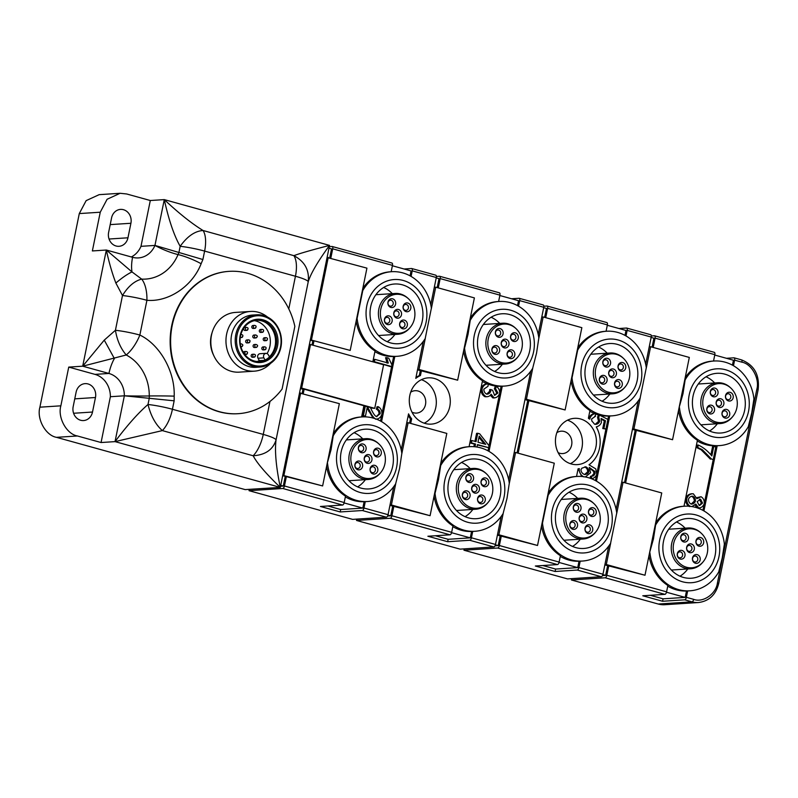 <?xml version="1.0" encoding="UTF-8"?>
<svg xmlns="http://www.w3.org/2000/svg" width="798" height="798" viewBox="0 0 798 798"><rect width="100%" height="100%" fill="white"/><g stroke="black" fill="none" stroke-linecap="round" stroke-linejoin="round"><path stroke-width="1.2" d="M266.003 348.676A1.496 1.327 -93.7 0 1 264.806 349.803L263.18 349.913A1.496 1.327 -93.7 0 1 262.981 346.931L264.617 346.821C266.562 347.28 266.632 348.277 264.806 349.803A1.496 1.327 -93.7 0 1 264.617 346.821M255.33 356.038A1.496 1.327 -93.7 0 1 254.133 357.175L252.507 357.285A1.496 1.327 -93.7 0 1 252.318 354.302L253.944 354.192C255.899 354.651 255.959 355.649 254.133 357.175A1.496 1.327 -93.7 0 1 253.944 354.192M249.904 341.704A1.496 1.327 -93.7 0 1 248.707 342.841L247.081 342.95A1.496 1.327 -93.7 0 1 246.891 339.958L248.517 339.858C250.472 340.317 250.532 341.305 248.707 342.841A1.496 1.327 -93.7 0 1 248.517 339.858M263.5 331.21A1.496 1.327 -93.7 0 1 262.303 332.347L260.677 332.447A1.496 1.327 -93.7 0 1 260.477 329.464L262.113 329.355C264.058 329.813 264.128 330.811 262.303 332.347A1.496 1.327 -93.7 0 1 262.113 329.355M247.959 329.225A1.496 1.327 -93.7 0 1 246.762 330.362L245.136 330.472A1.496 1.327 -93.7 0 1 244.936 327.479L246.572 327.38C248.517 327.838 248.587 328.826 246.762 330.362A1.496 1.327 -93.7 0 1 246.572 327.38M255.978 327.23A1.496 1.327 -93.7 0 1 254.791 328.367L253.156 328.467A1.496 1.327 -93.7 0 1 252.966 325.484L254.592 325.375C256.547 325.833 256.607 326.831 254.791 328.367A1.496 1.327 -93.7 0 1 254.592 325.375M267.37 339.509A1.496 1.327 -93.7 0 1 266.183 340.636L264.547 340.746A1.496 1.327 -93.7 0 1 264.357 337.763L265.983 337.654C267.938 338.113 267.998 339.11 266.183 340.636A1.496 1.327 -93.7 0 1 265.983 337.654M257.026 336.786A1.496 1.327 -93.7 0 1 255.829 337.923L254.203 338.033A1.496 1.327 -93.7 0 1 254.003 335.04L255.639 334.941A1.496 1.327 -93.7 0 0 255.829 337.923C257.864 336.686 257.794 335.689 255.639 334.941M243.29 352.397A1.496 1.327 -93.7 0 1 244.397 351.549L246.023 351.449C247.978 351.908 248.038 352.896 246.223 354.432A1.496 1.327 -93.7 0 1 246.023 351.449M257.325 346.282A1.496 1.327 -93.7 0 1 256.138 347.419L254.502 347.529A1.496 1.327 -93.7 0 1 254.313 344.536L255.939 344.437A1.496 1.327 -93.7 0 0 256.138 347.419C258.173 346.182 258.103 345.185 255.939 344.437M257.056 361.524A20.948 18.514 86.3 0 0 259.33 360.626L264.497 360.377M269.455 356.816A21.047 18.603 86.3 0 0 275.101 346.033A21.047 18.603 86.3 0 0 264.288 321.803M267.061 353.554A20.948 18.514 86.3 0 0 269.894 346.342A20.948 18.514 86.3 0 0 254.402 320.656M259.34 361.594A20.698 18.294 86.3 0 0 265.036 360.028L263.849 357.863A2.993 2.643 -93.7 0 1 268.327 354.771L269.515 356.925A20.698 18.294 -93.7 0 1 265.036 360.028M269.515 356.925A20.698 18.294 86.3 0 0 275.49 345.903A20.698 18.294 86.3 0 0 256.667 320.297M240.517 335.978A20.698 18.294 86.3 0 0 259.689 361.574A20.698 18.294 86.3 0 0 276.188 345.863A20.698 18.294 86.3 0 0 257.016 320.267A20.698 18.294 86.3 0 0 240.517 335.978M277.514 346.073A21.696 19.172 -93.7 0 1 254.532 361.943A21.696 19.172 -93.7 0 1 240.118 335.709A21.696 19.172 -93.7 0 1 263.101 319.838A21.696 19.172 -93.7 0 1 277.514 346.073M237.106 334.881A25.187 22.254 -93.7 0 1 263.789 316.447A25.187 22.254 -93.7 0 1 280.527 346.901A25.187 22.254 -93.7 0 1 253.844 365.334A25.187 22.254 -93.7 0 1 237.106 334.881M235.789 334.671A26.184 23.142 -93.7 0 1 256.657 314.791A26.184 23.142 -93.7 0 1 280.916 347.17A26.184 23.142 -93.7 0 1 260.048 367.04A26.184 23.142 -93.7 0 1 235.789 334.671M260.048 367.04L255.859 367.319A26.184 23.142 -93.7 0 1 231.59 334.941A26.184 23.142 -93.7 0 1 252.467 315.06L256.657 314.791M686.659 547.238A4.429 3.92 86.3 0 0 689.602 552.595A4.429 3.92 86.3 0 0 694.3 549.353A4.429 3.92 86.3 0 0 691.347 543.997A4.429 3.92 86.3 0 0 686.659 547.238M686.729 547.657A2.993 2.643 86.3 0 0 691.886 549.094A2.993 2.643 86.3 0 0 686.729 547.657M692.514 557.902A4.429 3.92 86.3 0 0 695.457 563.258A4.429 3.92 86.3 0 0 700.155 560.016A4.429 3.92 86.3 0 0 697.213 554.66A4.429 3.92 86.3 0 0 692.514 557.902M692.594 558.321A2.993 2.643 86.3 0 0 697.751 559.747A2.993 2.643 86.3 0 0 692.594 558.321M695.996 540.795A4.429 3.92 86.3 0 0 698.938 546.151A4.429 3.92 86.3 0 0 703.637 542.909A4.429 3.92 86.3 0 0 700.694 537.543A4.429 3.92 86.3 0 0 695.996 540.795M696.075 541.214A2.993 2.643 86.3 0 0 701.233 542.64A2.993 2.643 86.3 0 0 696.075 541.214M680.804 536.585A4.429 3.92 86.3 0 0 683.746 541.942A4.429 3.92 86.3 0 0 688.435 538.7A4.429 3.92 86.3 0 0 685.492 533.333A4.429 3.92 86.3 0 0 680.804 536.585M680.874 537.004A2.993 2.643 86.3 0 0 686.031 538.431A2.993 2.643 86.3 0 0 680.874 537.004M677.322 553.692A4.429 3.92 86.3 0 0 680.265 559.049A4.429 3.92 86.3 0 0 684.953 555.807A4.429 3.92 86.3 0 0 682.011 550.45A4.429 3.92 86.3 0 0 677.322 553.692M677.392 554.111A2.993 2.643 86.3 0 0 682.549 555.538A2.993 2.643 86.3 0 0 677.392 554.111M716.195 402.032A4.429 3.92 86.3 0 0 719.148 407.399A4.429 3.92 86.3 0 0 723.836 404.157A4.429 3.92 86.3 0 0 720.893 398.791A4.429 3.92 86.3 0 0 716.195 402.032M716.275 402.451A2.993 2.643 86.3 0 0 721.432 403.888A2.993 2.643 86.3 0 0 716.275 402.451M722.06 412.696A4.429 3.92 86.3 0 0 725.003 418.052A4.429 3.92 86.3 0 0 729.691 414.81A4.429 3.92 86.3 0 0 726.749 409.454A4.429 3.92 86.3 0 0 722.06 412.696M722.13 413.115A2.993 2.643 86.3 0 0 727.287 414.541A2.993 2.643 86.3 0 0 722.13 413.115M725.542 395.589A4.429 3.92 86.3 0 0 728.484 400.945A4.429 3.92 86.3 0 0 733.172 397.703A4.429 3.92 86.3 0 0 730.23 392.347A4.429 3.92 86.3 0 0 725.542 395.589M725.611 396.007A2.993 2.643 86.3 0 0 730.769 397.434A2.993 2.643 86.3 0 0 725.611 396.007M710.34 391.379A4.429 3.92 86.3 0 0 713.282 396.736A4.429 3.92 86.3 0 0 717.981 393.494A4.429 3.92 86.3 0 0 715.038 388.137A4.429 3.92 86.3 0 0 710.34 391.379M710.42 391.798A2.993 2.643 86.3 0 0 715.577 393.224A2.993 2.643 86.3 0 0 710.42 391.798M706.858 408.486A4.429 3.92 86.3 0 0 709.801 413.843A4.429 3.92 86.3 0 0 714.499 410.601A4.429 3.92 86.3 0 0 711.557 405.244A4.429 3.92 86.3 0 0 706.858 408.486M706.938 408.905A2.993 2.643 86.3 0 0 712.095 410.332A2.993 2.643 86.3 0 0 706.938 408.905M270.622 363.329A29.925 26.444 -93.7 0 1 254.353 371.16A29.925 26.444 -93.7 0 1 226.622 334.163A29.925 26.444 -93.7 0 1 250.482 311.449A29.925 26.444 -93.7 0 1 267.629 317.115M254.353 371.16L239.21 372.147A29.925 26.444 -93.7 0 1 211.49 335.14A29.925 26.444 -93.7 0 1 235.34 312.427L250.482 311.449M364.277 457.942A4.429 3.92 86.3 0 0 367.23 463.299A4.429 3.92 86.3 0 0 371.918 460.057A4.429 3.92 86.3 0 0 368.975 454.7A4.429 3.92 86.3 0 0 364.277 457.942M364.357 458.361A2.993 2.643 86.3 0 0 369.514 459.788A2.993 2.643 86.3 0 0 364.357 458.361M370.142 468.606A4.429 3.92 86.3 0 0 373.085 473.962A4.429 3.92 86.3 0 0 377.773 470.72A4.429 3.92 86.3 0 0 374.831 465.364A4.429 3.92 86.3 0 0 370.142 468.606M370.212 469.024A2.993 2.643 86.3 0 0 375.369 470.451A2.993 2.643 86.3 0 0 370.212 469.024M373.624 451.488A4.429 3.92 86.3 0 0 376.566 456.845A4.429 3.92 86.3 0 0 381.254 453.603A4.429 3.92 86.3 0 0 378.312 448.247A4.429 3.92 86.3 0 0 373.624 451.488M373.693 451.907A2.993 2.643 86.3 0 0 378.851 453.334A2.993 2.643 86.3 0 0 373.693 451.907M358.422 447.279A4.429 3.92 86.3 0 0 361.364 452.636A4.429 3.92 86.3 0 0 366.063 449.394A4.429 3.92 86.3 0 0 363.12 444.037A4.429 3.92 86.3 0 0 358.422 447.279M358.502 447.698A2.993 2.643 86.3 0 0 363.659 449.124A2.993 2.643 86.3 0 0 358.502 447.698M354.94 464.396A4.429 3.92 86.3 0 0 357.883 469.753A4.429 3.92 86.3 0 0 362.581 466.511A4.429 3.92 86.3 0 0 359.639 461.154A4.429 3.92 86.3 0 0 354.94 464.396M355.02 464.815A2.993 2.643 86.3 0 0 360.177 466.241A2.993 2.643 86.3 0 0 355.02 464.815M673.632 543.638A19.541 17.267 -93.7 0 1 701.402 533.373A19.541 17.267 -93.7 0 1 707.317 552.964A19.541 17.267 -93.7 0 1 703.238 561.692A19.541 17.267 -93.7 0 1 682.46 565.453A19.541 17.267 -93.7 0 1 673.632 543.638M703.238 561.692L702.669 562.39A20.449 18.065 -93.7 0 1 690.639 568.775A20.449 18.065 -93.7 0 1 671.687 543.498A20.449 18.065 -93.7 0 1 687.986 527.977A20.449 18.065 -93.7 0 1 700.744 532.755L701.402 533.373M703.178 398.431A19.541 17.267 -93.7 0 1 730.948 388.167A19.541 17.267 -93.7 0 1 736.863 407.758A19.541 17.267 -93.7 0 1 732.783 416.486A19.541 17.267 -93.7 0 1 712.006 420.247A19.541 17.267 -93.7 0 1 703.178 398.431M732.783 416.486L732.215 417.184A20.449 18.065 -93.7 0 1 720.175 423.568A20.449 18.065 -93.7 0 1 701.233 398.292A20.449 18.065 -93.7 0 1 717.532 382.771A20.449 18.065 -93.7 0 1 730.29 387.549L730.948 388.167M579.198 517.473A4.429 3.92 86.3 0 0 582.141 522.83A4.429 3.92 86.3 0 0 586.839 519.588A4.429 3.92 86.3 0 0 583.897 514.231A4.429 3.92 86.3 0 0 579.198 517.473M579.278 517.892A2.993 2.643 86.3 0 0 584.435 519.318A2.993 2.643 86.3 0 0 579.278 517.892M585.054 528.136A4.429 3.92 86.3 0 0 587.996 533.493A4.429 3.92 86.3 0 0 592.695 530.251A4.429 3.92 86.3 0 0 589.752 524.894A4.429 3.92 86.3 0 0 585.054 528.136M585.134 528.555A2.993 2.643 86.3 0 0 590.291 529.982A2.993 2.643 86.3 0 0 585.134 528.555M588.535 511.019A4.429 3.92 86.3 0 0 591.478 516.386A4.429 3.92 86.3 0 0 596.176 513.144A4.429 3.92 86.3 0 0 593.233 507.777A4.429 3.92 86.3 0 0 588.535 511.019M588.615 511.438A2.993 2.643 86.3 0 0 593.772 512.875A2.993 2.643 86.3 0 0 588.615 511.438M573.343 506.81A4.429 3.92 86.3 0 0 576.286 512.176A4.429 3.92 86.3 0 0 580.974 508.925A4.429 3.92 86.3 0 0 578.031 503.568A4.429 3.92 86.3 0 0 573.343 506.81M573.413 507.229A2.993 2.643 86.3 0 0 578.57 508.665A2.993 2.643 86.3 0 0 573.413 507.229M569.862 523.927A4.429 3.92 86.3 0 0 572.804 529.283A4.429 3.92 86.3 0 0 577.493 526.042A4.429 3.92 86.3 0 0 574.55 520.685A4.429 3.92 86.3 0 0 569.862 523.927M569.932 524.346A2.993 2.643 86.3 0 0 575.089 525.772A2.993 2.643 86.3 0 0 569.932 524.346M608.744 372.267A4.429 3.92 86.3 0 0 611.687 377.624A4.429 3.92 86.3 0 0 616.375 374.382A4.429 3.92 86.3 0 0 613.433 369.025A4.429 3.92 86.3 0 0 608.744 372.267M608.814 372.686A2.993 2.643 86.3 0 0 613.971 374.112A2.993 2.643 86.3 0 0 608.814 372.686M614.6 382.93A4.429 3.92 86.3 0 0 617.542 388.287A4.429 3.92 86.3 0 0 622.24 385.045A4.429 3.92 86.3 0 0 619.288 379.688A4.429 3.92 86.3 0 0 614.6 382.93M614.679 383.349A2.993 2.643 86.3 0 0 619.827 384.776A2.993 2.643 86.3 0 0 614.679 383.349M618.081 365.813A4.429 3.92 86.3 0 0 621.024 371.18A4.429 3.92 86.3 0 0 625.722 367.938A4.429 3.92 86.3 0 0 622.769 362.571A4.429 3.92 86.3 0 0 618.081 365.813M618.161 366.242A2.993 2.643 86.3 0 0 623.318 367.669A2.993 2.643 86.3 0 0 618.161 366.242M602.879 361.604A4.429 3.92 86.3 0 0 605.832 366.97A4.429 3.92 86.3 0 0 610.52 363.728A4.429 3.92 86.3 0 0 607.577 358.362A4.429 3.92 86.3 0 0 602.879 361.604M602.959 362.033A2.993 2.643 86.3 0 0 608.116 363.459A2.993 2.643 86.3 0 0 602.959 362.033M599.398 378.721A4.429 3.92 86.3 0 0 602.35 384.077A4.429 3.92 86.3 0 0 607.039 380.836A4.429 3.92 86.3 0 0 604.096 375.479A4.429 3.92 86.3 0 0 599.398 378.721M599.478 379.14A2.993 2.643 86.3 0 0 604.635 380.566A2.993 2.643 86.3 0 0 599.478 379.14M471.738 487.708A4.429 3.92 86.3 0 0 474.68 493.064A4.429 3.92 86.3 0 0 479.379 489.822A4.429 3.92 86.3 0 0 476.436 484.466A4.429 3.92 86.3 0 0 471.738 487.708M471.818 488.127A2.993 2.643 86.3 0 0 476.975 489.553A2.993 2.643 86.3 0 0 471.818 488.127M477.593 498.371A4.429 3.92 86.3 0 0 480.546 503.728A4.429 3.92 86.3 0 0 485.234 500.486A4.429 3.92 86.3 0 0 482.291 495.129A4.429 3.92 86.3 0 0 477.593 498.371M477.673 498.79A2.993 2.643 86.3 0 0 482.83 500.216A2.993 2.643 86.3 0 0 477.673 498.79M481.074 481.254A4.429 3.92 86.3 0 0 484.027 486.61A4.429 3.92 86.3 0 0 488.715 483.369A4.429 3.92 86.3 0 0 485.773 478.012A4.429 3.92 86.3 0 0 481.074 481.254M481.154 481.673A2.993 2.643 86.3 0 0 486.311 483.099A2.993 2.643 86.3 0 0 481.154 481.673M465.882 477.044A4.429 3.92 86.3 0 0 468.825 482.401A4.429 3.92 86.3 0 0 473.523 479.159A4.429 3.92 86.3 0 0 470.581 473.803A4.429 3.92 86.3 0 0 465.882 477.044M465.962 477.463A2.993 2.643 86.3 0 0 471.119 478.89A2.993 2.643 86.3 0 0 465.962 477.463M462.401 494.161A4.429 3.92 86.3 0 0 465.344 499.518A4.429 3.92 86.3 0 0 470.042 496.276A4.429 3.92 86.3 0 0 467.089 490.92A4.429 3.92 86.3 0 0 462.401 494.161M462.481 494.58A2.993 2.643 86.3 0 0 467.638 496.007A2.993 2.643 86.3 0 0 462.481 494.58M501.284 342.502A4.429 3.92 86.3 0 0 504.226 347.858A4.429 3.92 86.3 0 0 508.925 344.616A4.429 3.92 86.3 0 0 505.972 339.26A4.429 3.92 86.3 0 0 501.284 342.502M501.353 342.921A2.993 2.643 86.3 0 0 506.511 344.347A2.993 2.643 86.3 0 0 501.353 342.921M507.139 353.165A4.429 3.92 86.3 0 0 510.082 358.521A4.429 3.92 86.3 0 0 514.78 355.28A4.429 3.92 86.3 0 0 511.837 349.923A4.429 3.92 86.3 0 0 507.139 353.165M507.219 353.584A2.993 2.643 86.3 0 0 512.376 355.01A2.993 2.643 86.3 0 0 507.219 353.584M510.62 336.048A4.429 3.92 86.3 0 0 513.563 341.414A4.429 3.92 86.3 0 0 518.261 338.162A4.429 3.92 86.3 0 0 515.318 332.806A4.429 3.92 86.3 0 0 510.62 336.048M510.7 336.467A2.993 2.643 86.3 0 0 515.857 337.903A2.993 2.643 86.3 0 0 510.7 336.467M495.428 331.838A4.429 3.92 86.3 0 0 498.371 337.205A4.429 3.92 86.3 0 0 503.059 333.953A4.429 3.92 86.3 0 0 500.117 328.596A4.429 3.92 86.3 0 0 495.428 331.838M495.498 332.257A2.993 2.643 86.3 0 0 500.655 333.694A2.993 2.643 86.3 0 0 495.498 332.257M491.947 348.955A4.429 3.92 86.3 0 0 494.89 354.312A4.429 3.92 86.3 0 0 499.578 351.07A4.429 3.92 86.3 0 0 496.635 345.714A4.429 3.92 86.3 0 0 491.947 348.955M492.017 349.374A2.993 2.643 86.3 0 0 497.174 350.801A2.993 2.643 86.3 0 0 492.017 349.374M393.823 312.736A4.429 3.92 86.3 0 0 396.766 318.093A4.429 3.92 86.3 0 0 401.464 314.851A4.429 3.92 86.3 0 0 398.521 309.494A4.429 3.92 86.3 0 0 393.823 312.736M393.903 313.155A2.993 2.643 86.3 0 0 399.06 314.582A2.993 2.643 86.3 0 0 393.903 313.155M399.678 323.399A4.429 3.92 86.3 0 0 402.621 328.756A4.429 3.92 86.3 0 0 407.319 325.514A4.429 3.92 86.3 0 0 404.377 320.158A4.429 3.92 86.3 0 0 399.678 323.399M399.758 323.818A2.993 2.643 86.3 0 0 404.915 325.245A2.993 2.643 86.3 0 0 399.758 323.818M403.16 306.282A4.429 3.92 86.3 0 0 406.102 311.639A4.429 3.92 86.3 0 0 410.8 308.397A4.429 3.92 86.3 0 0 407.858 303.041A4.429 3.92 86.3 0 0 403.16 306.282M403.239 306.701A2.993 2.643 86.3 0 0 408.396 308.128A2.993 2.643 86.3 0 0 403.239 306.701M387.968 302.073A4.429 3.92 86.3 0 0 390.91 307.43A4.429 3.92 86.3 0 0 395.599 304.188A4.429 3.92 86.3 0 0 392.656 298.831A4.429 3.92 86.3 0 0 387.968 302.073M388.037 302.492A2.993 2.643 86.3 0 0 393.195 303.918A2.993 2.643 86.3 0 0 388.037 302.492M384.486 319.19A4.429 3.92 86.3 0 0 387.429 324.547A4.429 3.92 86.3 0 0 392.117 321.305A4.429 3.92 86.3 0 0 389.175 315.948A4.429 3.92 86.3 0 0 384.486 319.19M384.556 319.609A2.993 2.643 86.3 0 0 389.713 321.035A2.993 2.643 86.3 0 0 384.556 319.609M213.595 355.2A26.184 23.142 -93.7 0 1 211.101 336.267A26.184 23.142 -93.7 0 1 212.128 332.537M351.26 454.331A19.541 17.267 -93.7 0 1 379.03 444.067A19.541 17.267 -93.7 0 1 384.945 463.668A19.541 17.267 -93.7 0 1 380.865 472.396A19.541 17.267 -93.7 0 1 360.088 476.157A19.541 17.267 -93.7 0 1 351.26 454.331M380.865 472.396L380.287 473.084A20.449 18.065 -93.7 0 1 368.257 479.478A20.449 18.065 -93.7 0 1 349.315 454.192A20.449 18.065 -93.7 0 1 365.614 438.671A20.449 18.065 -93.7 0 1 378.372 443.449L379.03 444.067M566.181 513.872A19.541 17.267 -93.7 0 1 593.941 503.608A19.541 17.267 -93.7 0 1 599.857 523.199A19.541 17.267 -93.7 0 1 595.777 531.927A19.541 17.267 -93.7 0 1 574.999 535.687A19.541 17.267 -93.7 0 1 566.181 513.872M595.777 531.927L595.208 532.625A20.449 18.065 -93.7 0 1 583.178 539.009A20.449 18.065 -93.7 0 1 564.226 513.722A20.449 18.065 -93.7 0 1 580.525 498.201A20.449 18.065 -93.7 0 1 593.283 502.989L593.941 503.608M595.717 368.666A19.541 17.267 -93.7 0 1 623.487 358.402A19.541 17.267 -93.7 0 1 629.403 377.993A19.541 17.267 -93.7 0 1 625.323 386.721A19.541 17.267 -93.7 0 1 604.545 390.481A19.541 17.267 -93.7 0 1 595.717 368.666M625.323 386.721L624.754 387.419A20.449 18.065 -93.7 0 1 612.714 393.803A20.449 18.065 -93.7 0 1 593.772 368.516A20.449 18.065 -93.7 0 1 610.071 352.995A20.449 18.065 -93.7 0 1 622.829 357.783L623.487 358.402M458.72 484.097A19.541 17.267 -93.7 0 1 486.481 473.842A19.541 17.267 -93.7 0 1 492.396 493.433A19.541 17.267 -93.7 0 1 488.326 502.161A19.541 17.267 -93.7 0 1 467.538 505.922A19.541 17.267 -93.7 0 1 458.72 484.097M488.326 502.161L487.748 502.86A20.449 18.065 -93.7 0 1 475.718 509.244A20.449 18.065 -93.7 0 1 456.775 483.957A20.449 18.065 -93.7 0 1 473.074 468.436A20.449 18.065 -93.7 0 1 485.832 473.224L486.481 473.842M488.256 338.901A19.541 17.267 -93.7 0 1 516.027 328.636A19.541 17.267 -93.7 0 1 521.942 348.227A19.541 17.267 -93.7 0 1 517.862 356.955A19.541 17.267 -93.7 0 1 497.084 360.716A19.541 17.267 -93.7 0 1 488.256 338.901M517.862 356.955L517.294 357.654A20.449 18.065 -93.7 0 1 505.264 364.038A20.449 18.065 -93.7 0 1 486.311 338.751A20.449 18.065 -93.7 0 1 502.61 323.23A20.449 18.065 -93.7 0 1 515.368 328.018L516.027 328.636M380.806 309.125A19.541 17.267 -93.7 0 1 408.566 298.861A19.541 17.267 -93.7 0 1 414.481 318.462A19.541 17.267 -93.7 0 1 410.401 327.19A19.541 17.267 -93.7 0 1 389.624 330.951A19.541 17.267 -93.7 0 1 380.806 309.125M410.401 327.19L409.833 327.888A20.449 18.065 -93.7 0 1 397.803 334.272A20.449 18.065 -93.7 0 1 378.851 308.986A20.449 18.065 -93.7 0 1 395.16 293.464A20.449 18.065 -93.7 0 1 407.908 298.252L408.566 298.861M663.517 541.234A29.925 26.444 86.3 0 0 691.248 578.231A29.925 26.444 86.3 0 0 715.098 555.518A29.925 26.444 86.3 0 0 687.377 518.52A29.925 26.444 86.3 0 0 663.517 541.234M680.006 576.196A29.925 26.444 86.3 0 0 687.776 568.964M693.063 396.027A29.925 26.444 86.3 0 0 720.794 433.025A29.925 26.444 86.3 0 0 744.644 410.312A29.925 26.444 86.3 0 0 716.913 373.314A29.925 26.444 86.3 0 0 693.063 396.027M709.552 431A29.925 26.444 86.3 0 0 717.322 423.758M282.093 389.045A71.311 63.022 -93.7 0 1 238.283 413.683A71.311 63.022 -93.7 0 1 172.198 325.494A71.311 63.022 -93.7 0 1 229.056 271.36A71.311 63.022 -93.7 0 1 294.851 326.362L282.093 389.045M238.053 413.693A71.311 63.022 -93.7 0 1 237.814 413.713A71.311 63.022 -93.7 0 1 171.74 325.524A71.311 63.022 -93.7 0 1 228.587 271.39A71.311 63.022 -93.7 0 1 228.827 271.37M341.145 451.927A29.925 26.444 86.3 0 0 368.876 488.935A29.925 26.444 86.3 0 0 392.726 466.222A29.925 26.444 86.3 0 0 364.995 429.214A29.925 26.444 86.3 0 0 341.145 451.927M357.634 486.9A29.925 26.444 86.3 0 0 365.404 479.658M659.657 540.156A34.404 30.414 -93.7 0 1 696.105 514.979A34.404 30.414 -93.7 0 1 718.968 556.595A34.404 30.414 -93.7 0 1 682.519 581.772A34.404 30.414 -93.7 0 1 659.657 540.156M667.736 586.171A42.384 37.456 86.3 0 0 686.48 591.019L687.647 590.949A42.384 37.456 -93.7 0 0 688.564 590.899L689.901 590.809A42.384 37.456 -93.7 0 0 718.719 571.947L722.22 557.992L724.375 544.136A42.384 37.456 -93.7 0 0 684.415 506.211A42.384 37.456 -93.7 0 0 655.607 525.084L653.442 538.949L649.542 552.914M689.193 394.95A34.404 30.414 -93.7 0 1 725.651 369.773A34.404 30.414 -93.7 0 1 748.514 411.389A34.404 30.414 -93.7 0 1 712.055 436.566A34.404 30.414 -93.7 0 1 689.193 394.95M697.272 440.965A42.384 37.456 86.3 0 0 716.025 445.813L717.193 445.743A42.384 37.456 -93.7 0 0 718.1 445.693L719.447 445.603A42.384 37.456 -93.7 0 0 748.265 426.74L751.766 412.795L753.92 398.93A42.384 37.456 -93.7 0 0 713.961 361.015A42.384 37.456 -93.7 0 0 685.143 379.878L682.988 393.743L679.078 407.708M556.066 511.468A29.925 26.444 86.3 0 0 583.787 548.465A29.925 26.444 86.3 0 0 607.647 525.752A29.925 26.444 86.3 0 0 579.917 488.755A29.925 26.444 86.3 0 0 556.066 511.468M572.555 546.43A29.925 26.444 86.3 0 0 580.316 539.199M585.602 366.262A29.925 26.444 86.3 0 0 613.333 403.259A29.925 26.444 86.3 0 0 637.183 380.546A29.925 26.444 86.3 0 0 609.463 343.549A29.925 26.444 86.3 0 0 585.602 366.262M602.091 401.224A29.925 26.444 86.3 0 0 609.862 393.993M448.606 481.693A29.925 26.444 86.3 0 0 476.326 518.7A29.925 26.444 86.3 0 0 500.186 495.987A29.925 26.444 86.3 0 0 472.456 458.98A29.925 26.444 86.3 0 0 448.606 481.693M465.094 516.665A29.925 26.444 86.3 0 0 472.865 509.433M478.142 336.497A29.925 26.444 86.3 0 0 505.872 373.494A29.925 26.444 86.3 0 0 529.722 350.781A29.925 26.444 86.3 0 0 502.002 313.774A29.925 26.444 86.3 0 0 478.142 336.497M494.63 371.459A29.925 26.444 86.3 0 0 502.401 364.227M370.691 306.721A29.925 26.444 86.3 0 0 398.411 343.729A29.925 26.444 86.3 0 0 422.272 321.015A29.925 26.444 86.3 0 0 394.541 284.008A29.925 26.444 86.3 0 0 370.691 306.721M387.18 341.694A29.925 26.444 86.3 0 0 394.94 334.462M337.275 450.86A34.404 30.414 -93.7 0 1 373.733 425.673A34.404 30.414 -93.7 0 1 396.596 467.289A34.404 30.414 -93.7 0 1 360.137 492.476A34.404 30.414 -93.7 0 1 337.275 450.86M327.569 463.588A42.384 37.456 86.3 0 0 367.529 501.513A42.384 37.456 86.3 0 0 395.648 483.807L399.549 468.566L401.833 453.434A42.384 37.456 86.3 0 0 362.043 416.915A42.384 37.456 86.3 0 0 333.225 435.788L331.07 449.643L327.16 463.618M588.645 485.214A34.404 30.414 -93.7 0 1 611.507 526.82A34.404 30.414 -93.7 0 1 575.059 552.007A34.404 30.414 -93.7 0 1 552.196 510.391A34.404 30.414 -93.7 0 1 588.645 485.214M571.328 559.887A42.384 37.456 86.3 0 0 582.44 561.044A42.384 37.456 86.3 0 0 610.57 543.338L616.744 512.974A42.384 37.456 86.3 0 0 588.076 477.603A42.384 37.456 86.3 0 0 576.964 476.446A42.384 37.456 86.3 0 0 548.146 495.319L542.49 523.129A42.384 37.456 86.3 0 0 571.328 559.887M618.191 340.008A34.404 30.414 -93.7 0 1 641.053 381.624A34.404 30.414 -93.7 0 1 604.605 406.8A34.404 30.414 -93.7 0 1 581.732 365.185A34.404 30.414 -93.7 0 1 618.191 340.008M600.874 414.681A42.384 37.456 86.3 0 0 611.986 415.838A42.384 37.456 86.3 0 0 640.116 398.132L646.29 367.768A42.384 37.456 86.3 0 0 617.612 332.397A42.384 37.456 86.3 0 0 606.5 331.24A42.384 37.456 86.3 0 0 577.682 350.113L572.026 377.923A42.384 37.456 86.3 0 0 600.874 414.681M444.735 480.625A34.404 30.414 -93.7 0 1 481.184 455.449A34.404 30.414 -93.7 0 1 504.057 497.054A34.404 30.414 -93.7 0 1 467.598 522.241A34.404 30.414 -93.7 0 1 444.735 480.625M507.009 498.331L509.294 483.209A42.384 37.456 86.3 0 0 469.503 446.681A42.384 37.456 86.3 0 0 440.686 465.553L438.531 479.408L435.03 493.354A42.384 37.456 86.3 0 0 474.99 531.278A42.384 37.456 86.3 0 0 503.109 513.573L507.009 498.331M474.281 335.419A34.404 30.414 -93.7 0 1 510.73 310.242A34.404 30.414 -93.7 0 1 533.593 351.848A34.404 30.414 -93.7 0 1 497.144 377.035A34.404 30.414 -93.7 0 1 474.281 335.419M536.545 353.125L538.83 338.003A42.384 37.456 86.3 0 0 499.039 301.474A42.384 37.456 86.3 0 0 470.231 320.347L468.067 334.202L464.566 348.157A42.384 37.456 86.3 0 0 504.526 386.072A42.384 37.456 86.3 0 0 532.655 368.367L536.545 353.125M403.269 280.477A34.404 30.414 -93.7 0 1 426.132 322.083A34.404 30.414 -93.7 0 1 389.683 347.27A34.404 30.414 -93.7 0 1 366.821 305.654A34.404 30.414 -93.7 0 1 403.269 280.477M385.953 355.15A42.384 37.456 86.3 0 0 397.065 356.307A42.384 37.456 86.3 0 0 425.194 338.601L431.369 308.228A42.384 37.456 86.3 0 0 402.701 272.866A42.384 37.456 86.3 0 0 391.589 271.709A42.384 37.456 86.3 0 0 362.771 290.582L357.115 318.382A42.384 37.456 86.3 0 0 385.953 355.15M421.394 379.688A23.192 20.489 -93.7 0 1 435.808 407.429A23.192 20.489 -93.7 0 1 424.217 423.189M449.783 406.521A23.192 20.489 -93.7 0 1 431.299 424.127A23.192 20.489 -93.7 0 1 409.803 395.449A23.192 20.489 -93.7 0 1 428.297 377.843A23.192 20.489 -93.7 0 1 449.783 406.521M567.538 420.177A23.192 20.489 -93.7 0 1 581.951 447.907A23.192 20.489 -93.7 0 1 570.361 463.668M595.926 447.01A23.192 20.489 -93.7 0 1 577.443 464.606A23.192 20.489 -93.7 0 1 555.947 435.937A23.192 20.489 -93.7 0 1 574.44 418.332A23.192 20.489 -93.7 0 1 595.926 447.01M410.701 392.197A11.222 9.915 -93.7 0 1 415.1 390.701A11.222 9.915 -93.7 0 1 425.494 404.576A11.222 9.915 -93.7 0 1 416.546 413.085A11.222 9.915 -93.7 0 1 411.997 412.167M556.844 432.676A11.222 9.915 -93.7 0 1 561.243 431.179A11.222 9.915 -93.7 0 1 571.637 445.055A11.222 9.915 -93.7 0 1 562.69 453.573A11.222 9.915 -93.7 0 1 558.141 452.656M131.331 256.956A22.444 19.83 86.3 0 0 140.987 246.333L150.303 200.517L164.278 199.61C168.817 220.128 174.124 235.699 180.178 246.303C187.331 236.318 194.951 231.051 203.051 230.502C191.72 223.54 178.792 213.236 164.278 199.61L329.544 245.395C311.599 250.023 299.709 253.455 293.873 255.659C304.726 261.455 309.504 270.163 308.228 281.774C310.751 273.544 317.853 261.415 329.544 245.395L280.307 487.398C276.058 466.86 274.632 451.05 276.048 439.947C272.986 449.673 265.355 454.94 253.166 455.758C257.036 463.209 266.083 473.753 280.307 487.398L245.166 489.603L56.468 437.334C45.616 435.469 36.499 418.89 39.9 407.18L60.857 405.823C57.456 417.534 66.573 434.112 77.426 435.977L56.468 437.334M280.726 485.354L283.29 486.072L280.547 486.251M259.33 360.626L258.023 358.242A2.993 2.643 -93.7 0 1 260.068 353.704L265.894 353.334M699.138 505.433L701.402 503.149L699.417 499.289M691.228 504.077L694.29 501.124C694.32 498.88 693.432 497.274 691.637 496.306L691.567 496.286M484.167 443.917L478.96 437.374M685.133 528.156A29.925 26.444 86.3 0 0 676.495 521.982M699.188 505.443L697.173 501.603L700.584 499.209L702.559 503.079L699.666 505.493M700.045 499.159L699.447 499.279M691.118 504.057C689.312 503.079 688.435 501.463 688.475 499.189C689.382 497.154 690.829 496.166 692.794 496.226C694.599 497.194 695.487 498.8 695.457 501.044C694.609 503.119 693.163 504.117 691.118 504.057L691.786 504.117M692.195 496.176L691.637 496.306M714.679 382.95A29.925 26.444 86.3 0 0 706.04 376.776M479.209 436.137L485.733 444.356L477.972 442.212L479.209 436.137M713.242 459.568L711.607 459.109L702.32 449.713L697.771 447.488L698.27 445.035C703.277 447.359 707.796 450.99 711.836 455.947L713.761 446.471L715.786 447.04L713.242 459.568L711.607 459.109M690.649 506.511C687.956 505.034 686.659 502.431 686.749 498.7C688.095 495.319 690.29 493.673 693.312 493.782L696.903 498.69L701.003 496.735C703.297 498.002 704.395 500.256 704.305 503.508C703.108 506.501 701.233 507.957 698.679 507.897L695.806 504.077L691.866 506.57M697.512 507.967L699.407 507.957L697.512 507.967L694.918 505.164M696.734 497.683L701.003 496.735M691.218 493.772L693.312 493.782M473.872 446.69L474.391 444.117L475.558 444.047L471.438 442.91L471.927 440.526L476.037 441.673L477.743 433.274L479.688 433.813L489.024 445.723L488.635 447.668L477.493 444.586L476.995 447.05M475.558 444.047L475.019 446.661L475.808 446.87M486.62 394.122C488.556 394.192 489.922 393.244 490.74 391.259L490.84 389.524L492.635 390.292L494.6 395.409L497.932 392.985L495.538 388.626L496.396 386.362C498.74 388.077 499.827 390.431 499.668 393.424C498.441 396.347 496.565 397.823 494.062 397.853L491.119 394.212C489.942 396.077 488.286 396.885 486.152 396.656C483.398 395.09 482.042 392.416 482.102 388.646C483.299 385.584 485.334 383.988 488.206 383.838L487.997 386.292L483.847 389.145C483.837 391.439 484.765 393.095 486.62 394.122L487.249 394.182M486.421 383.888L488.206 383.838M484.985 396.736L487.129 396.746L484.985 396.736C482.231 395.16 480.885 392.496 480.945 388.726C482.132 385.663 484.167 384.057 487.039 383.918M492.895 397.933L494.7 397.903L492.895 397.933L490.311 395.319M376.457 416.606L380.167 413.793C380.257 411.588 379.359 410.012 377.494 409.055L378.212 406.671C380.905 408.307 382.142 410.86 381.903 414.332C380.636 417.573 378.631 419.149 375.898 419.04C374.112 418.431 372.117 415.868 369.913 411.349L367.389 406.711L370.362 407.529L371.359 409.544C373.284 413.623 374.98 415.977 376.457 416.606L376.955 416.656M375.549 419.189L376.327 419.12M365.334 406.142L367.369 406.701L365.434 416.177L363.409 415.618L365.334 406.142L364.167 406.212L362.242 415.688L363.409 415.618M381.963 413.982L391.619 366.521L374.372 361.733L374.851 359.359L388.297 363.08L386.721 357.624L388.766 358.192L391.938 364.985L393.653 356.516L394.811 356.437L381.554 421.633M374.372 361.733L390.461 366.591L391.628 366.511L391.938 364.985M362.761 438.86A29.925 26.444 86.3 0 0 354.113 432.686M710.928 454.73L712.594 446.551L713.761 446.471M710.439 459.189L701.153 449.783L696.604 447.558L697.771 447.488M696.604 447.558L697.103 445.114L698.27 445.035M689.482 506.59C686.789 505.104 685.492 502.501 685.582 498.77C686.928 495.388 689.123 493.753 692.145 493.852M577.672 498.391A29.925 26.444 86.3 0 0 569.034 492.216M607.218 353.185A29.925 26.444 86.3 0 0 598.58 347.01M470.212 468.626A29.925 26.444 86.3 0 0 461.573 462.451M499.757 323.419A29.925 26.444 86.3 0 0 491.119 317.245M471.438 442.91L470.271 442.98L470.76 440.606L471.927 440.526M474.95 441.364L476.586 433.344L477.743 433.274M477.413 444.955L488.635 447.668L487.977 450.82M474.192 446.71L475.019 446.661M474.391 444.117L470.271 442.98M486.7 394.142L489.573 391.329L489.673 389.604L490.84 389.524M494.541 395.399L496.765 393.065L494.371 388.706L495.538 388.626M494.371 388.706L495.239 386.431L496.396 386.362M392.297 293.654A29.925 26.444 86.3 0 0 383.658 287.48M376.417 416.596L379 413.863C379.09 411.658 378.202 410.082 376.327 409.135L377.494 409.055M376.327 409.135L377.045 406.741L378.212 406.671M373.095 418.052L367.09 408.087M362.242 415.688L365.434 416.177M370.611 407.997L374.731 408.347L383.599 364.786L310.522 344.536L301.664 388.107L300.497 388.177M373.205 361.813L373.683 359.439L374.851 359.359M387.13 363.16L385.554 357.704L386.721 357.624M269.963 401.454L263.25 434.421A24.938 3.431 11.5 0 1 276.048 439.947L308.228 281.774A24.938 3.431 -168.5 0 0 295.44 276.248A24.938 11.152 -74.5 0 0 293.873 255.659L203.051 230.502A24.938 11.152 105.5 0 1 204.617 251.091A24.938 3.431 11.5 0 0 180.178 246.303L178.922 252.477L202.892 259.53L201.126 263.729A24.938 5.746 -157.2 0 0 178.044 254.582A44.03 38.912 -93.7 0 1 141.675 279.11L131.999 271.919L106.343 250.033C108.997 262.343 112.179 273.345 115.87 283.061L122.493 295.519C128.049 286.452 134.443 280.986 141.675 279.11A24.938 11.601 -87 0 1 146.922 300.297A24.938 3.431 -168.5 0 0 122.493 295.519L115.421 330.272L104.259 340.128L82.703 366.192L126.234 354.98A24.938 10.274 -62.4 0 0 139.859 335.05C159.999 344.706 175.101 371.579 174.183 396.137L174.154 400.815L149.256 398.312L147.999 404.486C138.004 413.194 127.022 425.583 115.032 441.623L162.343 430.601C155.59 424.536 150.812 415.828 147.999 404.486A24.938 3.431 -168.5 0 1 172.428 409.264A24.938 11.152 105.5 0 1 162.343 430.601L253.166 455.758A24.938 11.152 -74.5 0 0 263.25 434.421L172.428 409.264L174.154 400.815M302.153 393.354L302.981 389.264L304.148 389.195L303.24 393.653M300.417 388.556L302.981 389.264M299.509 393.015L339.359 403.658L322.621 485.942L282.771 475.299M300.676 392.945L283.938 475.229M689.901 590.809A42.384 37.456 -93.7 0 1 649.941 552.894M702.898 510.351L704.225 503.827M704.355 503.189L713.232 459.568M715.776 447.03L716.025 445.813M719.447 445.603A42.384 37.456 -93.7 0 1 679.487 407.688M646.24 368.287L650.619 346.721L689.312 357.434L672.564 439.718L633.881 429.005L640.275 397.604M616.694 513.483L623.048 482.241L661.741 492.955L644.993 575.238L606.31 564.525L610.729 542.81M578.221 468.735L581.672 476.476M595.438 480.586L596.655 474.591M596.814 473.793L605.921 429.035L602.759 428.546L604.325 420.825L601.333 419.249M585.363 476.975L590.6 472.715L589.263 467.379L594.869 471.518L595.029 473.663L593.642 475.808L591.637 476.197L591.328 478.61C593.931 478.441 595.727 477.005 596.734 474.291L595.757 468.875L588.994 464.805A27.431 24.239 86.3 0 0 596.266 426.89C598.899 426.192 600.615 424.686 601.423 422.381L601.094 418.431L605.492 420.755L603.916 428.476L605.941 429.035L608.565 416.047L609.732 415.977L596.465 481.164M589.812 411.199A42.384 37.456 86.3 0 0 594.829 413.653M595.857 414.042A42.384 37.456 86.3 0 0 599.328 415.1M599.587 415.16A42.384 37.456 86.3 0 0 608.565 416.047M594.739 413.733C591.877 413.863 589.852 415.489 588.675 418.631M607.896 419.409L599.448 415.09L598.281 415.16L597.562 417.324L598.53 421.314L595.258 424.346M592.186 476.187L590.47 476.276L590.211 478.271M589.732 468.097L593.712 471.588L593.862 473.743L591.508 476.207M584.585 474.491L587.677 471.788C587.687 469.593 586.71 467.967 584.735 466.91M538.78 338.512L543.169 316.956L581.852 327.669L565.114 409.953L526.421 399.239L532.815 367.838M509.234 483.718L515.588 452.476L554.281 463.189L537.533 545.473L498.85 534.76L503.269 513.044M401.773 453.952L408.137 422.711L446.82 433.424L430.082 515.707L391.389 504.994L395.808 483.279M489.014 445.703L499.598 393.693M499.718 393.115L501.104 386.282L502.271 386.212L489.004 451.399M482.361 381.434A42.384 37.456 86.3 0 0 487.229 383.838M488.176 384.197A42.384 37.456 86.3 0 0 501.104 386.282M431.319 308.746L435.708 287.18L474.391 297.903L457.653 380.187L418.97 369.464L425.354 338.073M327.08 257.495L366.93 268.138L350.192 350.422L310.342 339.778M328.247 257.415L311.509 339.699M374.731 408.347L301.664 388.107M311.998 344.955L312.836 340.866L313.993 340.786L313.085 345.255M310.262 340.157L312.836 340.866M380.516 421.045L381.823 414.661M374.9 351.669A42.384 37.456 86.3 0 0 393.653 356.516M164.278 199.61L154.952 245.425A24.938 5.746 -157.2 0 0 178.044 254.582L178.922 252.477L154.952 245.425A22.444 19.83 -93.7 0 1 138.463 257.914A22.444 19.83 -93.7 0 1 132.578 257.305A24.938 11.152 -74.5 0 0 131.999 271.919C127.221 274.213 121.845 277.933 115.87 283.061M174.183 396.137A24.938 0.958 0.5 0 0 149.276 395.968A44.03 38.912 -93.7 0 0 126.234 354.98C120.698 348.536 117.097 340.297 115.421 330.272A24.938 3.431 11.5 0 1 139.859 335.05L146.922 300.297C168.637 302.233 192.488 286.143 201.126 263.729M124.358 395.808L149.256 398.312L149.276 395.968A24.938 0.958 0.5 0 1 124.358 395.808L115.032 441.623L101.067 442.531L110.383 396.716L124.358 395.808A22.444 19.83 -93.7 0 0 108.947 373.464L82.703 366.192L106.343 250.033L132.578 257.305M309.355 344.616L310.522 344.536M361.614 416.945L363.898 405.743L304.148 389.195M282.692 475.678L322.621 485.942M344.108 502.92L362.811 508.097L364.107 501.723L365.275 501.643L363.978 508.017A2.494 1.117 105.5 0 1 362.322 510.521L340.197 511.947L320.427 506.471L342.541 505.044A2.494 1.117 -74.5 0 0 344.197 502.541L345.494 496.166A42.384 37.456 -93.7 0 1 326.591 466.401M367.529 501.513L366.182 501.603A42.384 37.456 -93.7 0 1 365.275 501.643M364.107 501.723A42.384 37.456 -93.7 0 1 345.354 496.875M391.389 504.994L390.003 505.084M406.741 422.8L408.137 422.711M452.815 526.64A42.384 37.456 86.3 0 0 471.568 531.488L472.725 531.408L471.428 537.792A2.494 1.117 105.5 0 1 469.773 540.286L447.658 541.722L427.878 536.236L450.002 534.81A2.494 1.117 -74.5 0 0 451.658 532.316L452.955 525.932A42.384 37.456 -93.7 0 1 434.052 496.166M451.568 532.685L470.271 537.862L471.568 531.488M560.276 556.405A42.384 37.456 86.3 0 0 579.029 561.253L580.186 561.184L578.889 567.558A2.494 1.117 105.5 0 1 577.233 570.051L555.109 571.488L535.338 566.011L557.463 564.575A2.494 1.117 -74.5 0 0 559.119 562.081L560.415 555.707A42.384 37.456 -93.7 0 1 541.513 525.932M559.029 562.45L577.722 567.627L579.029 561.253M666.49 592.216L685.183 597.393L686.48 591.019M717.193 445.743L703.926 510.929M732.434 365.145L733.442 360.227L714.749 355.05M650.619 346.721L649.233 346.811M632.425 429.394L672.564 439.718M632.485 429.095L633.881 429.005M623.048 482.241L621.662 482.331M604.854 564.914L644.993 575.238M604.914 564.615L606.31 564.525M650.28 595.288L663.068 598.829L662.569 601.253L642.799 595.777L664.924 594.34A2.494 1.117 -74.5 0 0 666.579 591.847L667.876 585.473A42.384 37.456 -93.7 0 1 648.974 555.697M655.637 522.939A42.384 37.456 -93.7 0 1 683.078 506.301L684.415 506.211M683.996 506.241L697.412 440.267A42.384 37.456 -93.7 0 1 678.509 410.491M685.183 377.733A42.384 37.456 -93.7 0 1 712.614 361.095L713.961 361.015M635.208 430.162L624.525 482.65M636.375 430.092L625.622 482.95M576.535 476.476L578.091 468.815A27.431 24.239 86.3 0 0 579.388 468.665L579.228 469.214C579.278 472.715 580.824 475.279 583.867 476.905M594.869 471.518L593.712 471.588M593.642 475.808L592.475 475.877M605.492 420.755L604.325 420.825M603.916 428.476L602.759 428.546M599.448 415.09L598.729 417.244L597.562 417.324M598.729 417.244L599.687 421.234C598.819 423.429 597.243 424.446 594.949 424.287L594.45 424.097A27.431 24.239 86.3 0 0 591.897 421.115L591.567 419.02L595.577 416.197L594.68 416.257M595.827 424.366L594.949 424.287M595.138 416.197L595.907 413.653L594.101 413.703M595.907 413.653C593.034 413.783 591.019 415.419 589.842 418.551L589.732 419.169A27.431 24.239 86.3 0 0 588.395 418.172L589.961 410.501A42.384 37.456 -93.7 0 1 571.059 380.726M611.986 415.838L610.65 415.928A42.384 37.456 -93.7 0 1 609.732 415.977M577.722 347.958A42.384 37.456 -93.7 0 1 605.163 331.33L606.5 331.24M543.169 316.956L541.772 317.045M524.964 399.628L565.114 409.953M525.034 399.329L526.421 399.239M515.588 452.476L514.201 452.566M497.393 535.149L537.533 545.473M497.453 534.85L498.85 534.76M582.44 561.044L581.104 561.134A42.384 37.456 -93.7 0 1 580.186 561.184M548.176 493.164A42.384 37.456 -93.7 0 1 575.617 476.536L576.964 476.446M585.612 466.78L585.902 466.83C587.877 467.887 588.854 469.513 588.834 471.718C588.026 473.683 586.49 474.581 584.236 474.411C582.071 473.324 580.984 471.728 580.974 469.633L581.951 468.137A27.431 24.239 86.3 0 0 585.612 466.78M585.153 474.501L584.236 474.411M624.984 335.379L625.981 330.462L607.298 325.285M527.747 400.397L517.074 452.885M528.914 400.327L518.161 453.184M517.523 305.614L518.52 300.696L499.837 295.519M408.227 415.509A27.431 24.239 86.3 0 0 410.471 418.9L409.613 423.12M410.471 418.9L411.638 418.83L410.701 423.419M389.933 505.383L430.082 515.707M474.99 531.278L473.643 531.368A42.384 37.456 -93.7 0 1 472.725 531.408M440.725 463.399A42.384 37.456 -93.7 0 1 468.157 446.77L469.503 446.681M469.074 446.71L482.501 380.736A42.384 37.456 -93.7 0 1 463.598 350.96M504.526 386.072L503.189 386.162A42.384 37.456 -93.7 0 1 502.271 386.212M470.261 318.193A42.384 37.456 -93.7 0 1 497.703 301.564L499.039 301.474M435.708 287.18L434.312 287.28M417.514 369.863L457.653 380.187M417.573 369.554L418.97 369.464M333.265 433.633A42.384 37.456 -93.7 0 1 360.696 417.005L362.043 416.915M421.454 370.551L420.446 375.529L419.279 375.599A27.431 24.239 86.3 0 0 415.967 377.454M420.287 370.631L419.279 375.599M313.993 340.786L350.192 350.422M372.836 361.803L375.04 350.96A42.384 37.456 -93.7 0 1 356.137 321.195M397.065 356.307L395.728 356.397A42.384 37.456 -93.7 0 1 394.811 356.437M362.801 288.427A42.384 37.456 -93.7 0 1 390.242 271.799L391.589 271.709M410.062 275.849L411.06 270.931L392.377 265.754M110.383 396.716A22.444 19.83 86.3 0 0 94.972 374.372L108.947 373.464A24.938 11.152 -74.5 0 1 114.373 358.531L104.259 340.128M401.224 449.932L408.556 413.853A27.431 24.239 86.3 0 0 411.638 418.83M286.422 476.316L284.457 485.992A2.494 1.117 105.5 0 1 282.801 488.486L249.036 490.68L352.626 519.378L386.392 517.184A2.494 1.117 -74.5 0 0 388.047 514.69L393.753 486.62M327.898 505.992L340.686 509.533L362.811 508.097M387.579 516.047L390.751 515.837L387.958 515.059M390.751 515.837L392.716 506.151M435.359 535.757L448.147 539.298L470.271 537.862M542.82 565.523L555.608 569.064L577.722 567.627M663.068 598.829L685.183 597.393M687.647 590.949L686.35 597.323A2.494 1.117 105.5 0 1 684.694 599.817L662.569 601.253M726.449 358.292L733.931 357.813A2.494 1.117 105.5 0 1 734.1 357.823A2.494 1.117 105.5 0 1 734.599 360.157L733.472 365.723M713.532 361.035L714.828 354.671A2.494 1.117 -74.5 0 0 714.33 352.347A2.494 1.117 -74.5 0 0 714.16 352.327M651.308 335.978L654.41 335.778A2.494 1.117 105.5 0 1 654.579 335.798A2.494 1.117 105.5 0 1 655.078 338.123L653.193 347.429M608.804 565.612L606.829 575.298A2.494 1.117 105.5 0 1 605.173 577.792L571.408 579.976L658.24 604.026A24.938 22.035 86.3 0 0 664.774 604.714L698.539 602.52A24.938 22.035 -93.7 0 1 691.996 601.842L684.694 599.817M652.106 347.13L653.921 338.202L651.138 337.434M602.869 574.6L605.662 575.368L607.637 565.692M501.344 535.847L499.368 545.523A2.494 1.117 105.5 0 1 497.713 548.027L463.947 550.211L567.538 578.909L601.303 576.715A2.494 1.117 -74.5 0 0 602.959 574.221L608.675 546.151M616.136 509.463L638.22 400.945M645.682 364.257L651.218 337.055A2.494 1.117 -74.5 0 0 650.719 334.731A2.494 1.117 -74.5 0 0 650.54 334.711M618.989 328.527L626.47 328.038A2.494 1.117 105.5 0 1 626.649 328.058A2.494 1.117 105.5 0 1 627.148 330.382L626.011 335.958M606.081 331.27L607.368 324.906A2.494 1.117 -74.5 0 0 606.869 322.582A2.494 1.117 -74.5 0 0 606.699 322.562M543.857 306.213L546.949 306.013A2.494 1.117 105.5 0 1 547.129 306.033A2.494 1.117 105.5 0 1 547.628 308.357L545.732 317.664M393.883 506.082L391.918 515.757A2.494 1.117 105.5 0 1 390.252 518.261L356.497 520.446L460.087 549.144L493.842 546.949A2.494 1.117 -74.5 0 0 495.508 544.455L501.214 516.386M508.675 479.698L530.76 371.18M538.221 334.492L543.757 307.29A2.494 1.117 -74.5 0 0 543.258 304.956A2.494 1.117 -74.5 0 0 543.079 304.946M511.538 298.761L519.009 298.272A2.494 1.117 105.5 0 1 519.189 298.292A2.494 1.117 105.5 0 1 519.688 300.617L518.55 306.193M544.645 317.365L546.46 308.437L543.677 307.669M495.418 544.825L498.211 545.603L500.176 535.927M498.62 301.504L499.917 295.14A2.494 1.117 -74.5 0 0 499.418 292.816A2.494 1.117 -74.5 0 0 499.239 292.796M436.396 276.447L439.499 276.248A2.494 1.117 105.5 0 1 439.668 276.268A2.494 1.117 105.5 0 1 440.167 278.592L438.272 287.898M423.299 341.414L415.778 378.362A27.431 24.239 -93.7 0 1 420.446 375.529M430.76 304.726L436.297 277.524A2.494 1.117 -74.5 0 0 435.798 275.19A2.494 1.117 -74.5 0 0 435.628 275.18M404.077 268.996L411.559 268.507A2.494 1.117 105.5 0 1 411.728 268.527A2.494 1.117 105.5 0 1 412.227 270.851L411.09 276.427M437.184 287.599L439 278.672L436.217 277.894M154.952 245.425L140.987 246.333M106.343 250.033L92.368 250.941L100.249 212.218L79.291 213.575L39.9 407.18M94.972 374.372L68.738 367.1L82.703 366.192M340.686 509.533L340.197 511.947M448.147 539.298L447.658 541.722M555.608 569.064L555.109 571.488M391.16 271.739L392.456 265.375A2.494 1.117 -74.5 0 0 391.958 263.051A2.494 1.117 -74.5 0 0 391.778 263.031M329.285 246.662L332.038 246.482A2.494 1.117 105.5 0 1 332.207 246.502A2.494 1.117 105.5 0 1 332.706 248.826L330.811 258.133M108.618 232.427L111.57 217.914A11.222 9.915 -93.7 0 1 120.518 209.395A11.222 9.915 -93.7 0 1 130.912 223.27L127.959 237.794A11.222 9.915 -93.7 0 1 119.022 246.303A11.222 9.915 -93.7 0 1 108.618 232.427M100.249 212.218L107.102 199.261L120.129 193.286L126.663 193.974L150.303 200.517M280.307 487.398L115.032 441.623M95.471 397.514L92.508 412.037A11.222 9.915 -93.7 0 1 83.571 420.556A11.222 9.915 -93.7 0 1 73.167 406.681L76.119 392.157A11.222 9.915 -93.7 0 1 85.067 383.639A11.222 9.915 -93.7 0 1 95.471 397.514L74.763 398.86M101.067 442.531L77.426 435.977M60.857 405.823L68.738 367.1M602.49 575.577L605.662 575.368M571.408 579.976L571.687 578.64M495.039 545.812L498.211 545.603M463.947 550.211L464.227 548.874M356.497 520.446L356.766 519.109M120.129 193.286L99.171 194.652L86.154 200.627L79.291 213.575M249.036 490.68L249.305 489.344M329.724 257.824L331.539 248.896L328.976 248.188M283.29 486.072L285.255 476.386M240.338 344.227A1.496 1.327 -93.7 0 1 241.156 343.828L240.288 343.888M240.816 334.701A1.496 1.327 -93.7 0 1 241.365 334.522C243.32 334.97 243.38 335.968 241.565 337.504A1.496 1.327 -93.7 0 1 240.358 336.806M242.542 345.684A1.496 1.327 -93.7 0 1 240.876 346.751M242.752 336.367A1.496 1.327 -93.7 0 1 241.565 337.504L240.248 337.584M247.41 353.295A1.496 1.327 -93.7 0 1 246.223 354.432L244.767 354.521M263.849 357.863L258.023 358.242M701.402 503.149L702.559 503.079M694.29 501.124L695.457 501.044M701.153 449.783L702.32 449.713M685.582 498.77L686.749 498.7M482.102 388.646L480.945 388.726M489.573 391.329L490.74 391.259M496.765 393.065L497.932 392.985M379 413.863L380.167 413.793M368.746 411.429L369.913 411.349M288.786 308.906L295.44 276.248L204.617 251.091L202.892 259.53M579.228 469.214L578.061 469.284M595.029 473.663L593.862 473.743M599.687 421.234L598.53 421.314M589.842 418.551L588.994 418.611M587.677 471.788L588.834 471.718M388.047 514.69L363.978 508.017M734.599 360.157L741.911 362.172C751.676 363.858 759.876 378.781 756.823 389.314L717.432 582.919C716.105 593.941 703.028 602.969 693.662 599.348L686.35 597.323M655.078 338.123L714.828 354.671M666.579 591.847L606.829 575.298M602.959 574.221L578.889 567.558M627.148 330.382L651.218 337.055M547.628 308.357L607.368 324.906M559.119 562.081L499.368 545.523M495.508 544.455L471.428 537.792M519.688 300.617L543.757 307.29M451.658 532.316L391.918 515.757M440.167 278.592L499.917 295.14M412.227 270.851L436.297 277.524M386.392 517.184L362.322 510.521M450.002 534.81L390.252 518.261M493.842 546.949L469.773 540.286M557.463 564.575L497.713 548.027M601.303 576.715L577.233 570.051M693.662 599.348A2.494 1.117 105.5 0 1 691.996 601.842L658.24 604.026M664.924 594.34L605.173 577.792M717.432 582.919L718.709 583.498C715.836 594.789 709.113 601.123 698.539 602.52M756.823 389.314L758.1 389.893L718.709 583.498M741.911 362.172A2.494 1.117 -74.5 0 0 741.412 359.848A2.494 1.117 -74.5 0 0 741.242 359.828M344.197 502.541L284.457 485.992M342.541 505.044L282.801 488.486M332.706 248.826L392.456 265.375M127.959 237.794L109.047 239.021M110.214 224.607L130.912 223.27M73.596 413.264L92.508 412.037M240.856 334.552L241.365 334.522M668.724 529.224L687.986 527.977M698.27 384.018L717.532 382.771M346.342 439.917L365.614 438.671M561.263 499.458L580.525 498.201M590.809 354.252L610.071 352.995M453.803 469.683L473.074 468.436M483.349 324.487L502.61 323.23M375.888 294.711L395.16 293.464M240.906 346.851L241.355 346.821C243.39 345.574 243.32 344.586 241.156 343.828M671.367 570.031L690.639 568.775M700.913 424.825L720.175 423.568M348.995 480.725L368.257 479.478M563.907 540.256L583.178 539.009M593.453 395.06L612.714 393.803M456.456 510.491L475.718 509.244M485.992 365.284L505.264 364.038M378.531 335.519L397.803 334.272M758.1 389.893C759.846 374.96 754.28 364.945 741.412 359.848L734.1 357.823M654.579 335.798L714.33 352.347M626.649 328.058L650.719 334.731M547.129 306.033L606.869 322.582M519.189 298.292L543.258 304.956M439.668 276.268L499.418 292.816M411.728 268.527L435.798 275.19M332.207 246.502L391.958 263.051"/></g></svg>
